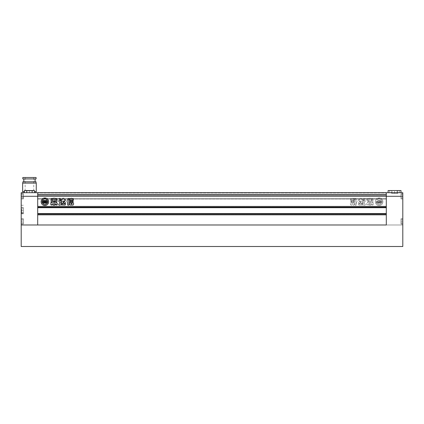 <?xml version="1.0" encoding="UTF-8"?>
<svg xmlns="http://www.w3.org/2000/svg" width="424" height="424" viewBox="0 0 424 424"><rect width="100%" height="100%" fill="white"/><g stroke="black" fill="none" stroke-linecap="round" stroke-linejoin="round"><path stroke-width="0.32" stroke-dasharray="2.12 1.59" d="M397.781 193.423L391.326 193.423L397.781 193.423L397.781 190.551L391.326 190.551L397.781 190.551L397.781 193.423M397.06 193.423L392.041 193.423L397.06 193.423L397.06 190.551L399.572 190.551L389.529 190.551L397.06 190.551L397.06 193.423M401.009 197.727L401.009 194.855L401.009 197.727L402.8 197.727L402.8 193.779L402.8 198.803L402.8 196.291L402.8 197.727L401.009 197.727L401.009 196.291L402.8 196.291L402.8 193.779L402.8 198.803L402.8 192.703L386.301 192.703L386.301 224.985L402.8 224.985L402.8 193.673L402.8 198.909L402.8 193.673L402.8 198.909L402.8 196.291L401.009 196.291L401.009 198.803L401.009 194.855L402.8 194.855L401.009 194.855L401.009 197.727L402.8 197.727L401.009 197.727M401.009 219.961L401.009 222.833L401.009 219.961L402.8 219.961L402.8 222.833L402.8 218.885L402.8 223.909L402.8 219.961L401.009 219.961L401.009 221.397L402.8 221.397L402.8 222.833L402.8 218.885L402.8 223.909L402.8 218.779L402.8 224.015L402.8 218.779L402.8 224.015L402.8 221.397L401.009 221.397L401.009 223.909L401.009 221.397L401.009 222.833L402.8 222.833L401.009 222.833L401.009 219.961L402.8 219.961L401.009 219.961M401.009 221.397L402.8 221.397L401.009 221.397L401.009 223.909L401.009 218.779L401.009 221.397M401.009 222.833L402.8 222.833L401.009 222.833M401.009 196.291L402.8 196.291L401.009 196.291L401.009 198.803L401.009 193.673L401.009 196.291M401.009 194.855L402.8 194.855L401.009 194.855M392.041 193.423L392.041 190.551L392.041 193.423M394.553 193.423L394.553 190.551L394.553 193.423M397.06 192.703L389.529 192.703L397.06 192.703M401.009 190.551L391.326 190.551L391.326 193.423L391.326 190.551L388.098 190.551M397.781 192.703L388.098 192.703L397.781 192.703M21.2 246.503L21.2 224.985L402.8 224.985L402.8 246.503L21.2 246.503M382.893 201.744A3.768 3.768 0 0 1 379.13 205.508A3.768 3.768 0 0 1 375.362 201.744A3.768 3.768 0 0 1 379.13 197.976A3.768 3.768 0 0 1 382.893 201.744A3.768 3.768 0 0 1 379.13 205.508A3.768 3.768 0 0 1 375.362 201.744A3.768 3.768 0 0 1 379.13 197.976A3.768 3.768 0 0 1 382.893 201.744M378.388 202.041A0.451 0.451 0 0 1 378.081 201.617L377.646 201.766L378.081 201.617A0.451 0.451 0 0 0 378.388 202.041L378.388 201.199L378.388 202.041M376.92 203.515A2.836 2.836 0 0 1 376.576 200.51A1.187 1.187 0 0 1 376.682 200.997L376.682 202.11L376.682 200.997A1.187 1.187 0 0 0 376.576 200.51A2.836 2.836 0 0 0 376.92 203.515A1.002 1.002 0 0 1 377.381 203.096A1.039 1.039 0 0 1 376.682 202.11A1.039 1.039 0 0 0 377.381 203.096A1.002 1.002 0 0 0 376.92 203.515M41.107 201.744A3.768 3.768 0 0 0 44.87 205.508A3.768 3.768 0 0 0 48.638 201.744A3.768 3.768 0 0 0 44.87 197.976A3.768 3.768 0 0 0 41.107 201.744M45.612 202.041A0.451 0.451 0 0 0 45.919 201.617L46.354 201.766A0.445 0.445 0 0 1 46.306 201.962A1.558 1.558 0 0 1 44.949 202.836L44.949 200.462L46.682 200.462A1.929 1.929 0 0 1 47.059 199.943A2.836 2.836 0 0 0 42.681 199.943A1.929 1.929 0 0 1 43.057 200.462L44.796 200.462L44.796 202.836A1.558 1.558 0 0 1 43.434 201.962A0.445 0.445 0 0 1 43.386 201.766L43.826 201.617A0.451 0.451 0 0 0 44.133 202.041L44.133 201.199L43.2 201.199L43.2 202.094A0.302 0.302 0 0 0 43.259 202.28A2.157 2.157 0 0 0 44.499 203.064A1.712 1.712 0 0 0 43.418 204.172A2.836 2.836 0 0 0 46.327 204.172A1.712 1.712 0 0 0 45.241 203.064A2.157 2.157 0 0 0 46.481 202.28A0.302 0.302 0 0 0 46.545 202.094L46.545 201.199L45.612 201.199L45.612 202.041M47.08 203.515A2.836 2.836 0 0 0 47.424 200.51A1.187 1.187 0 0 0 47.318 200.997L47.318 202.11A1.039 1.039 0 0 1 46.619 203.096A1.002 1.002 0 0 1 47.08 203.515M354.199 202.513L354.199 201.607L350.913 201.607L350.913 202.513L354.199 202.513L354.199 201.607L350.913 201.607L350.913 202.513L354.199 202.513M354.554 198.957L353.287 198.798C352.694 198.061 352.18 198.088 351.745 198.872L350.632 198.957L350.632 200.001L354.554 200.001L354.554 198.957L353.287 198.798C352.694 198.061 352.18 198.088 351.745 198.872L350.632 198.957L350.632 200.001L354.554 200.001L354.554 198.957M364.227 198.268L364.947 198.808L363.956 200.25C363.114 199.651 363.204 198.989 364.227 198.268L364.947 198.808L363.956 200.25C363.114 199.651 363.204 198.989 364.227 198.268M371.578 203.668L372.542 205.121C373.215 204.781 373.401 204.246 373.104 203.515C373.401 204.246 373.215 204.781 372.542 205.121L371.578 203.668L371.323 204.681C370.921 205.465 370.518 205.465 370.104 204.681L370.104 202.116L371.901 200.976L371.901 198.591L372.42 198.416L372.94 198.946L372.94 201.437L371.445 202.587L373.088 202.396L373.104 203.515L373.088 202.396L371.445 202.587L372.94 201.437L372.94 198.946L372.007 198.416L371.901 200.976L370.104 202.116L370.104 204.681C370.518 205.465 370.921 205.465 371.323 204.681L371.578 203.668M360.49 202.312L359.87 201.384C358.497 202.2 358.275 203.011 359.208 203.817L360.49 202.312L359.87 201.384C358.497 202.2 358.275 203.011 359.208 203.817L360.49 202.312M402.8 196.291L37.699 196.291L37.699 224.985L386.301 224.985L386.301 192.703L37.699 192.703L37.699 207.696L37.699 207.124L386.301 207.124L37.699 207.124L386.301 207.124L386.301 207.696L37.699 207.696L386.301 207.696L386.301 206.26L37.699 206.26L37.699 214.798L37.699 206.26L386.301 206.26L386.301 215.01L37.699 215.01L37.699 213.791L37.699 215.01L386.301 215.01L386.301 213.579L37.699 213.579L37.699 214.152L37.699 213.579L386.301 213.579L386.301 214.152L37.699 214.152L37.699 224.985L21.2 224.985L21.2 193.673L21.2 198.803L21.2 194.855L21.2 198.803L21.2 194.855L21.2 197.727L21.2 196.291L37.699 196.291L37.699 192.703L37.699 194.499L37.699 192.703L21.2 192.703L21.2 196.291L23.352 196.291L23.352 198.909L23.352 193.673L23.352 198.803L23.352 196.291L23.352 198.803L23.352 196.291L23.352 197.727L21.2 197.727L23.352 197.727L23.352 196.291L21.2 196.291L23.352 196.291L23.352 194.855L21.2 194.855L23.352 194.855L23.352 196.291L21.2 196.291M360.972 201.972L360.045 200.791L359.027 200.791C358.275 200.361 358.275 199.937 359.027 199.508L359.934 199.508L360.056 198.782L359.934 199.508L359.027 199.508C358.275 199.937 358.275 200.361 359.027 200.791L360.045 200.791L360.972 201.972L360.877 202.359L360.972 201.972M362.679 202.778C363.336 204.591 360.888 203.7 360.877 202.359C360.888 203.7 363.336 204.591 362.679 202.778L361.699 200.907L362.679 202.778M361.879 200.796L362.467 200.796C363.225 200.372 363.225 199.943 362.467 199.513L361.587 199.513L361.465 198.782C360.994 198.066 360.522 198.066 360.056 198.782C360.522 198.066 360.994 198.066 361.465 198.782L361.587 199.513L362.467 199.513C363.225 199.943 363.225 200.372 362.467 200.796L361.879 200.796M364.778 200.435L364.338 200.462L364.778 200.435C365.52 200.828 365.52 201.225 364.778 201.623L364.417 201.739L364.417 203.191L365.345 204.559C365.043 205.333 364.592 205.433 363.983 204.866L358.815 205.02L358.428 203.833L361.412 203.838C362.229 204.442 362.843 204.241 363.262 203.244L363.135 202.656L363.262 203.244C362.843 204.241 362.229 204.442 361.412 203.838L358.428 203.833L358.815 205.02L363.983 204.866C364.592 205.433 365.043 205.333 365.345 204.559L364.417 203.191L364.417 201.739L364.778 201.623C365.52 201.225 365.52 200.828 364.778 200.435M363.453 200.435L364.338 200.462L363.453 200.435L363.135 202.656L363.453 200.435M356.605 202.317L356.43 204.697C355.98 205.449 355.524 205.449 355.063 204.697L355.354 199.471L354.782 198.554L356.049 198.628L357.045 201.257L356.43 202.518L356.43 204.697C355.98 205.449 355.524 205.449 355.063 204.697L355.354 199.471L354.782 198.554L356.049 198.628L357.045 201.257L356.605 202.317M371.594 200.923L371.594 198.888L370.936 198.262L368.944 198.262L368.271 198.888L368.271 200.923L368.944 201.538L370.936 201.538L371.594 200.923L371.594 198.888L370.936 198.262L368.944 198.262L368.271 198.888L368.271 200.923L368.944 201.538L370.936 201.538L371.594 200.923M369.839 204.675L369.839 202.121L368.954 201.893L367.995 200.95L367.799 198.459L366.951 198.946L366.951 201.474L368.514 202.619L367.359 202.619L366.728 203.213L366.728 204.734L368.021 204.734L368.021 203.838L368.673 203.859L368.673 204.675C369.066 205.486 369.452 205.486 369.839 204.675L369.839 202.121L368.954 201.893L367.995 200.95L367.799 198.459L366.951 198.946L366.951 201.474L368.514 202.619L367.359 202.619L366.728 203.213L366.728 204.734L368.021 204.734L368.021 203.838L368.673 203.859L368.673 204.675C369.066 205.486 369.452 205.486 369.839 204.675M354.21 200.351L350.918 200.351L350.918 201.257L354.21 201.257L354.21 200.351L350.918 200.351L350.918 201.257L354.21 201.257L354.21 200.351M354.072 205.057L354.665 204.379L354.665 203.361L354.072 202.688L351.024 202.688L350.425 203.361L350.425 204.379L351.024 205.057L354.072 205.057L354.665 204.379L354.665 203.361L354.072 202.688L351.024 202.688L350.425 203.361L350.425 204.379L351.024 205.057L354.072 205.057M386.301 193.063L386.301 192.703L37.699 192.703L386.301 192.703L386.301 194.855L37.699 194.855L37.699 198.443L37.699 194.855L386.301 194.855L386.301 199.158L37.699 199.158L37.699 195.215L37.699 199.158L386.301 199.158L386.301 194.855L37.699 194.855L386.301 194.855L386.301 192.703L37.699 192.703L386.301 192.703L386.301 194.855L37.699 194.855L386.301 194.855L386.301 199.158L37.699 199.158L386.301 199.158L386.301 194.855L37.699 194.855L386.301 194.855L386.301 193.063L37.699 193.063L386.301 193.063M386.301 214.152L37.699 214.152L386.301 214.152M386.301 213.579L37.699 213.579M386.301 215.01L37.699 215.01L386.301 215.01M386.301 206.26L37.699 206.26L386.301 206.26M386.301 207.696L37.699 207.696M60.044 200.25C60.886 199.651 60.796 198.989 59.773 198.268L59.053 198.808L60.044 200.25M63.123 202.359L63.028 201.972L63.955 200.791L64.973 200.791C65.725 200.361 65.725 199.937 64.973 199.508L64.066 199.508L63.945 198.782C63.478 198.066 63.006 198.066 62.535 198.782L62.413 199.513L61.533 199.513C60.775 199.943 60.775 200.372 61.533 200.796L62.302 200.907L61.321 202.778C60.664 204.591 63.112 203.7 63.123 202.359M63.51 202.312L64.13 201.384C65.503 202.2 65.725 203.011 64.793 203.817L63.51 202.312M66.955 201.257L67.57 202.518L67.57 204.697C68.02 205.449 68.476 205.449 68.937 204.697L68.646 199.471L69.218 198.554L67.951 198.628L66.955 201.257M52.406 200.923L52.406 198.888L53.064 198.262L55.056 198.262L55.73 198.888L55.73 200.923L55.056 201.538L53.064 201.538L52.406 200.923M54.431 200.875L53.721 200.594L54.431 200.875M54.431 200.107L53.721 199.831L54.431 200.107M53.721 199.063L54.431 199.338L53.721 199.063M52.422 203.668L51.458 205.121C50.785 204.781 50.599 204.246 50.896 203.515L50.912 202.396L52.555 202.587L51.06 201.437L51.06 198.946L51.993 198.416L52.099 200.976L53.896 202.116L53.896 204.681C53.482 205.465 53.08 205.465 52.677 204.681L52.422 203.668M55.979 204.792L55.979 203.838L55.327 203.859L55.327 204.675C54.935 205.486 54.548 205.486 54.161 204.675L54.161 202.121L55.046 201.893L56.005 200.95L56.005 198.649L56.514 198.459L57.049 198.946L57.049 201.474L55.486 202.619L56.641 202.619L57.272 203.213L57.272 204.734M59.222 200.435L60.547 200.435L60.865 201.034L60.738 203.244C61.157 204.241 61.772 204.442 62.588 203.838L65.572 203.833L65.185 205.02L60.017 204.866C59.408 205.433 58.957 205.333 58.655 204.559L59.583 203.191L59.583 201.739L59.222 201.623C58.48 201.225 58.48 200.828 59.222 200.435M69.446 198.957L70.713 198.798C71.306 198.061 71.82 198.088 72.255 198.872L73.368 198.957L73.368 200.001L69.446 200.001L69.446 198.957M69.79 200.351L73.082 200.351L73.082 201.257L69.79 201.257L69.79 200.351M69.801 202.513L69.801 201.607L73.087 201.607L73.087 202.513L69.801 202.513M69.928 205.057L69.335 204.379L69.335 203.361L69.928 202.688L72.976 202.688L73.575 203.361L73.575 204.379L72.976 205.057L69.928 205.057M70.76 203.594L70.76 204.013L72.149 204.013L72.149 203.594L70.76 203.594M42.32 200.51A2.836 2.836 0 0 0 42.66 203.515A1.002 1.002 0 0 1 43.121 203.096A1.039 1.039 0 0 1 42.421 202.11L42.421 200.997A1.187 1.187 0 0 0 42.32 200.51M369.569 200.875L370.279 200.594L369.569 200.875M369.569 200.107L370.279 199.831L369.569 200.107M370.279 199.063L369.569 199.338L370.279 199.063M353.24 203.594L353.24 204.013L351.851 204.013L351.851 203.594L353.24 203.594L353.24 204.013L351.851 204.013L351.851 203.594L353.24 203.594M380.943 200.462L379.204 200.462L379.204 202.836L379.204 200.462L380.943 200.462A1.929 1.929 0 0 1 381.319 199.943A2.836 2.836 0 0 0 376.941 199.943A1.929 1.929 0 0 1 377.318 200.462L379.051 200.462L377.318 200.462A1.929 1.929 0 0 0 376.941 199.943A2.836 2.836 0 0 1 381.319 199.943A1.929 1.929 0 0 0 380.943 200.462M380.567 201.962A1.558 1.558 0 0 1 379.204 202.836A1.558 1.558 0 0 0 380.567 201.962A0.445 0.445 0 0 0 380.614 201.766A0.445 0.445 0 0 1 380.567 201.962M380.614 201.766L380.174 201.617A0.451 0.451 0 0 1 379.867 202.041L379.867 201.199L380.8 201.199L380.8 202.094A0.302 0.302 0 0 1 380.741 202.28A2.157 2.157 0 0 1 379.501 203.064A1.712 1.712 0 0 1 380.582 204.172A2.836 2.836 0 0 1 377.673 204.172A1.712 1.712 0 0 1 378.759 203.064A2.157 2.157 0 0 1 377.519 202.28A0.302 0.302 0 0 1 377.455 202.094L377.455 201.199L378.388 201.199L377.455 201.199L377.455 202.094A0.302 0.302 0 0 0 377.519 202.28A2.157 2.157 0 0 0 378.759 203.064A1.712 1.712 0 0 0 377.673 204.172A2.836 2.836 0 0 0 380.582 204.172A1.712 1.712 0 0 0 379.501 203.064A2.157 2.157 0 0 0 380.741 202.28A0.302 0.302 0 0 0 380.8 202.094L380.8 201.199L379.867 201.199L379.867 202.041A0.451 0.451 0 0 0 380.174 201.617L380.614 201.766M377.694 201.962A0.445 0.445 0 0 1 377.646 201.766A0.445 0.445 0 0 0 377.694 201.962A1.558 1.558 0 0 0 379.051 202.836A1.558 1.558 0 0 1 377.694 201.962M379.051 202.836L379.051 200.462L379.051 202.836M381.68 200.51A2.836 2.836 0 0 1 381.34 203.515A2.836 2.836 0 0 0 381.68 200.51A1.187 1.187 0 0 0 381.579 200.997A1.187 1.187 0 0 1 381.68 200.51M380.879 203.096A1.002 1.002 0 0 1 381.34 203.515A1.002 1.002 0 0 0 380.879 203.096A1.039 1.039 0 0 0 381.579 202.11A1.039 1.039 0 0 1 380.879 203.096M381.579 202.11L381.579 200.997L381.579 202.11M24.428 192.703L35.902 192.703L22.991 192.703L29.447 192.703L24.428 192.703L24.428 190.551L34.471 190.551L29.447 190.551L34.471 190.551L34.471 192.703L29.447 192.703L34.471 192.703M23.352 210.638L23.352 207.479L23.352 213.685L23.352 210.638L23.352 213.685L23.352 210.638L21.2 210.638L21.2 207.59L21.2 213.791L21.2 207.479L21.2 213.685L21.2 208.847L21.2 213.685L21.2 208.847L21.2 212.429L21.2 210.638L23.352 210.638L23.352 212.429L21.2 212.429L23.352 212.429L23.352 208.847L21.2 208.847L23.352 208.847L23.352 210.638L21.2 210.638L23.352 210.638L23.352 208.847L21.2 208.847L23.352 208.847L23.352 212.429L21.2 212.429L23.352 212.429L23.352 210.638M23.352 221.397L23.352 224.015L23.352 218.779L23.352 223.909L23.352 221.397L23.352 223.909L23.352 221.397L21.2 221.397L21.2 218.885L21.2 224.015L21.2 218.779L21.2 223.909L21.2 219.961L21.2 223.909L21.2 219.961L21.2 222.833L21.2 221.397L23.352 221.397L23.352 222.833L21.2 222.833L23.352 222.833L23.352 219.961L21.2 219.961L23.352 219.961L23.352 221.397L21.2 221.397L23.352 221.397L23.352 219.961L21.2 219.961L23.352 219.961L23.352 222.833L21.2 222.833L23.352 222.833L23.352 221.397M36.082 177.497L22.817 177.497M29.447 190.842L25.143 190.842L29.447 190.842L26.579 190.842L26.579 192.703L29.447 192.703L29.447 190.842L29.447 192.703L26.579 192.703L26.579 190.842L32.319 190.842L32.319 192.703L29.447 192.703L32.319 192.703L32.319 190.842L29.447 190.842L33.75 190.842L29.447 190.842M36.082 178.933L22.817 178.933M36.051 181.801L22.848 181.801M36.263 183.094L22.636 183.094M36.263 191.627L34.471 191.627M24.428 191.627L22.636 191.627M21.2 209.202L21.2 204.898L21.2 209.202M21.56 209.202L21.56 213.15L21.56 209.202M23.352 209.202L23.352 213.15L23.352 209.202M29.447 183.094L22.848 183.094L29.447 183.094M29.447 181.801L23.818 181.801L29.447 181.801M29.447 177.497L33.75 177.497L29.447 177.497M23.352 194.855L21.2 194.855L23.352 194.855L23.352 196.291L23.352 194.855M23.352 197.727L21.2 197.727L23.352 197.727L23.352 196.291L23.352 197.727M26.94 190.551L26.94 192.703L31.959 192.703L26.94 192.703L26.94 190.551L29.447 190.551L29.447 192.703L29.447 190.551L29.447 192.703L29.447 190.551L31.959 190.551L31.959 192.703L31.959 190.551L26.94 190.551L26.94 192.703L26.94 190.551M31.959 190.551L31.959 192.703L31.959 190.551M23.352 197.367L23.352 198.231L23.352 197.367L22.991 197.367L22.991 198.231L23.352 198.231L22.991 198.231L22.991 197.367L23.352 197.367M386.301 207.479L37.699 207.479L386.301 207.479M386.301 206.477L37.699 206.477L386.301 206.477M386.301 214.798L37.699 214.798L386.301 214.798M386.301 213.791L37.699 213.791L386.301 213.791M386.301 194.499L37.699 194.499L386.301 194.499M386.301 195.215L37.699 195.215L386.301 195.215M386.301 198.443L37.699 198.443L386.301 198.443M401.009 198.803L402.8 198.803L401.009 198.803M401.009 223.909L402.8 223.909L401.009 223.909M399.572 192.703L399.572 190.551M401.009 193.673L402.8 193.673L401.009 193.673M401.009 218.779L402.8 218.779L401.009 218.779M401.009 224.015L402.8 224.015L401.009 224.015M401.009 198.909L402.8 198.909L401.009 198.909M389.529 192.703L389.529 190.551M401.009 193.779L402.8 193.779L401.009 193.779M401.009 218.885L402.8 218.885L401.009 218.885M23.352 193.779L21.2 193.779L23.352 193.779M23.352 207.59L21.2 207.59L23.352 207.59M23.352 218.885L21.2 218.885L23.352 218.885M25.143 190.842L25.143 177.497M21.56 213.15L21.2 213.505L21.56 213.15L21.2 213.505L21.56 213.15L23.352 213.15L21.56 213.15M23.352 213.791L21.2 213.791L23.352 213.791M23.352 198.909L21.2 198.909L23.352 198.909M23.352 224.015L21.2 224.015L23.352 224.015M23.352 218.779L21.2 218.779L23.352 218.779M23.352 193.673L21.2 193.673L23.352 193.673M23.352 207.479L21.2 207.479L23.352 207.479M23.352 205.258L21.56 205.258L21.2 204.898L21.56 205.258L21.2 204.898L21.56 205.258L23.352 205.258M33.75 190.842L33.75 177.497M23.352 213.685L21.2 213.685L23.352 213.685M23.352 198.803L21.2 198.803L23.352 198.803M23.352 223.909L21.2 223.909L23.352 223.909"/><path stroke-width="0.64" d="M388.098 192.703L388.098 190.551L401.009 190.551L401.009 192.703M21.2 196.291L21.2 192.703L386.301 192.703L386.301 196.291L386.301 192.703L402.8 192.703L402.8 196.291L386.301 196.291L386.301 207.124L37.699 207.124L37.699 192.703L37.699 224.985L37.699 214.152L386.301 214.152L386.301 224.985L386.301 196.291L21.2 196.291L21.2 246.503L402.8 246.503L402.8 196.291M386.301 224.985L21.2 224.985L386.301 224.985M41.107 201.744A3.768 3.768 0 0 0 44.87 205.508A3.768 3.768 0 0 0 48.638 201.744A3.768 3.768 0 0 0 44.87 197.976A3.768 3.768 0 0 0 41.107 201.744M45.612 202.041A0.451 0.451 0 0 0 45.919 201.617L46.354 201.766A0.445 0.445 0 0 1 46.306 201.962A1.558 1.558 0 0 1 44.949 202.836L44.949 200.462L46.682 200.462A1.929 1.929 0 0 1 47.059 199.943A2.836 2.836 0 0 0 42.681 199.943A1.929 1.929 0 0 1 43.057 200.462L44.796 200.462L44.796 202.836A1.558 1.558 0 0 1 43.434 201.962A0.445 0.445 0 0 1 43.386 201.766L43.826 201.617A0.451 0.451 0 0 0 44.133 202.041L44.133 201.199L43.2 201.199L43.2 202.094A0.302 0.302 0 0 0 43.259 202.28A2.157 2.157 0 0 0 44.499 203.064A1.712 1.712 0 0 0 43.418 204.172A2.836 2.836 0 0 0 46.327 204.172A1.712 1.712 0 0 0 45.241 203.064A2.157 2.157 0 0 0 46.481 202.28A0.302 0.302 0 0 0 46.545 202.094L46.545 201.199L45.612 201.199L45.612 202.041M47.08 203.515A2.836 2.836 0 0 0 47.424 200.51A1.187 1.187 0 0 0 47.318 200.997L47.318 202.11A1.039 1.039 0 0 1 46.619 203.096A1.002 1.002 0 0 1 47.08 203.515M69.801 202.513L69.801 201.607L73.087 201.607L73.087 202.513L69.801 202.513M69.446 198.957L70.713 198.798C71.306 198.061 71.82 198.088 72.255 198.872L73.368 198.957L73.368 200.001L69.446 200.001L69.446 198.957M54.161 204.675L54.161 202.121L55.046 201.893L56.005 200.95L56.201 198.459L57.049 198.946L57.049 201.474L55.486 202.619L56.641 202.619L57.272 203.213L57.272 204.734L55.979 204.734L55.979 203.838L55.327 203.859L55.327 204.675C54.935 205.486 54.548 205.486 54.161 204.675M52.406 200.923L52.406 198.888L53.064 198.262L55.056 198.262L55.73 198.888L55.73 200.923L55.056 201.538L53.064 201.538L52.406 200.923M67.395 202.317L67.57 204.697C68.02 205.449 68.476 205.449 68.937 204.697L68.646 199.471L69.218 198.554L67.951 198.628L66.955 201.257L67.395 202.317M59.773 198.268L59.053 198.808L60.044 200.25C60.886 199.651 60.796 198.989 59.773 198.268M63.028 201.972L63.955 200.791L64.973 200.791C65.725 200.361 65.725 199.937 64.973 199.508L64.066 199.508L63.945 198.782C63.478 198.066 63.006 198.066 62.535 198.782L62.413 199.513L61.533 199.513C60.775 199.943 60.775 200.372 61.533 200.796L62.302 200.907L61.321 202.778C60.664 204.591 63.112 203.7 63.123 202.359L63.028 201.972M63.51 202.312L64.13 201.384C65.503 202.2 65.725 203.011 64.793 203.817L63.51 202.312M52.422 203.668L51.458 205.121C50.785 204.781 50.599 204.246 50.896 203.515L50.912 202.396L52.555 202.587L51.06 201.437L51.06 198.946L51.993 198.416L52.099 200.976L53.896 202.116L53.896 204.681C53.482 205.465 53.08 205.465 52.677 204.681L52.422 203.668M59.222 200.435L60.547 200.435L60.865 201.034L60.738 203.244C61.157 204.241 61.772 204.442 62.588 203.838L65.572 203.833L65.185 205.02L60.017 204.866C59.408 205.433 58.957 205.333 58.655 204.559L59.583 203.191L59.583 201.739L59.222 201.623C58.48 201.225 58.48 200.828 59.222 200.435M69.79 200.351L73.082 200.351L73.082 201.257L69.79 201.257L69.79 200.351M69.928 205.057L69.335 204.379L69.335 203.361L69.928 202.688L72.976 202.688L73.575 203.361L73.575 204.379L72.976 205.057L69.928 205.057M386.301 207.696L37.699 207.696M386.301 213.579L37.699 213.579M54.431 200.875L53.721 200.594L54.431 200.875M54.431 200.107L53.721 199.831L54.431 200.107M53.721 199.063L54.431 199.338L53.721 199.063M56.922 205.105L56.625 205.137M70.76 203.594L70.76 204.013L72.149 204.013L72.149 203.594L70.76 203.594M42.32 200.51A2.836 2.836 0 0 0 42.66 203.515A1.002 1.002 0 0 1 43.121 203.096A1.039 1.039 0 0 1 42.421 202.11L42.421 200.997A1.187 1.187 0 0 0 42.32 200.51M34.471 192.703L34.471 190.551L24.428 190.551L24.428 192.703M29.447 178.933L36.082 178.933L36.082 177.497L22.817 177.497L22.817 178.933L29.447 178.933M22.848 183.094L22.848 181.801L36.051 181.801L36.051 183.094M34.471 191.627L36.263 191.627L36.263 183.094L22.636 183.094L22.636 191.627L24.428 191.627M35.081 181.801L35.081 178.933M35.902 192.703L35.902 191.627M22.991 192.703L22.991 191.627M23.818 181.801L23.818 178.933"/></g></svg>
